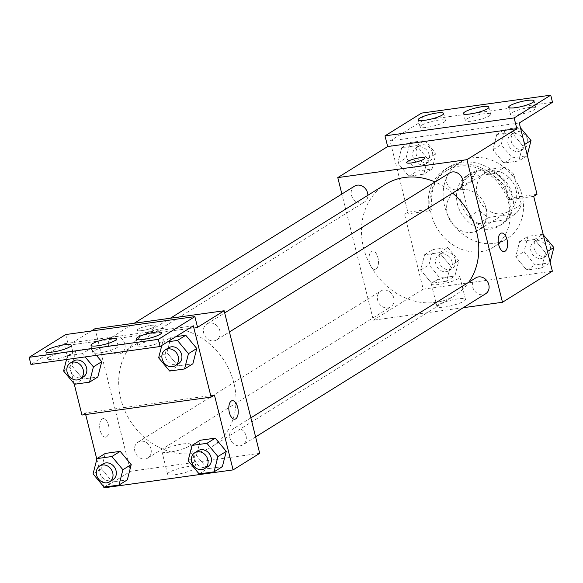 <?xml version="1.0" encoding="UTF-8"?>
<svg xmlns="http://www.w3.org/2000/svg" width="583" height="583" viewBox="0 0 583 583"><rect width="100%" height="100%" fill="white"/><g stroke="black" fill="none" stroke-linecap="round" stroke-linejoin="round"><path stroke-width="0.44" stroke-dasharray="2.92 2.19" d="M486.062 208.269A22.431 19.108 -121.9 0 0 454.835 191.909A22.431 19.108 -121.9 0 0 450.462 221.052A22.431 19.108 -121.9 0 0 478.541 230.008A22.431 19.108 -121.9 0 0 486.062 208.269M515.991 189.643A22.431 19.108 -121.9 0 0 484.765 173.282A22.431 19.108 -121.9 0 0 480.392 202.425A22.431 19.108 -121.9 0 0 508.471 211.381A22.431 19.108 -121.9 0 0 515.991 189.643M515.984 213.618L488.809 217.393A28.953 24.661 -121.9 0 1 479.372 210.252L471.895 180.242A28.953 24.661 -121.9 0 1 477.251 171.045L504.433 167.27A28.953 24.661 -121.9 0 1 513.863 174.412L521.348 204.422A28.953 24.661 -121.9 0 1 515.984 213.618L506.008 219.827L478.825 223.602L488.809 217.393M477.251 171.045L467.275 177.254L494.457 173.479L504.433 167.27M513.863 174.412L503.887 180.621L511.371 210.631L521.348 204.422M503.887 180.621A28.953 24.661 -121.9 0 0 494.457 173.479M467.275 177.254A28.953 24.661 -121.9 0 0 461.918 186.451L471.895 180.242M478.825 223.602A28.953 24.661 -121.9 0 1 469.395 216.461L461.918 186.451M506.008 219.827A28.953 24.661 -121.9 0 0 511.371 210.631M479.532 170.025A29.908 25.477 58.1 0 1 510.766 189.876A29.908 25.477 58.1 0 1 502.444 223.938A29.908 25.477 58.1 0 1 465.008 212.001A29.908 25.477 58.1 0 1 470.838 173.144A29.908 25.477 58.1 0 1 479.532 170.025M476.209 172.094A29.908 25.477 -121.9 0 0 467.515 175.213A29.908 25.477 -121.9 0 0 461.685 214.07A29.908 25.477 -121.9 0 0 499.121 226.007A29.908 25.477 -121.9 0 0 509.148 197.025A29.908 25.477 -121.9 0 0 476.209 172.094M469.395 216.461L479.372 210.252M522.062 195.232A44.869 38.216 -121.9 0 0 459.608 162.519A44.869 38.216 -121.9 0 0 450.87 220.804A44.869 38.216 -121.9 0 0 507.021 238.702A44.869 38.216 -121.9 0 0 522.062 195.232M508.755 203.511A44.869 38.216 -121.9 0 0 446.308 170.797A44.869 38.216 -121.9 0 0 437.563 229.083A44.869 38.216 -121.9 0 0 493.721 246.981A44.869 38.216 -121.9 0 0 508.755 203.511M533.7 196.354L509.287 199.743A46.662 39.746 58.1 0 0 445.361 169.274A46.662 39.746 58.1 0 0 428.964 210.9L404.551 214.289L407.874 212.219L390.1 140.926L423.36 120.229L421.582 113.102M552.363 271.219L423.214 289.153L404.551 214.289M545.535 252.694L541.636 267.983L526.719 270.053L515.707 256.833L519.613 241.537L534.524 239.467L545.535 252.694L541.636 267.983L526.719 270.053L515.707 256.833L519.613 241.537L534.524 239.467L545.535 252.694L547.444 251.499M450.484 265.892L446.585 281.188L431.668 283.258L420.656 270.031L424.562 254.735L439.473 252.665L450.484 265.892L446.585 281.188L431.668 283.258L420.656 270.031L424.562 254.735L439.473 252.665L450.484 265.892L458.799 260.718L454.9 276.014L439.983 278.084L428.971 264.857L432.877 249.568L447.788 247.491L458.799 260.718M475.801 277.872A9.35 7.965 -121.9 0 0 473.979 290.013A9.35 7.965 -121.9 0 0 485.675 293.745M449.631 172.925A9.35 7.965 -121.9 0 0 447.81 185.066A9.35 7.965 -121.9 0 0 459.513 188.797M463.23 307.715L373.331 320.198L341.878 194.03M354.581 186.123A9.35 7.965 -121.9 0 0 352.759 198.264A9.35 7.965 -121.9 0 0 364.455 201.995A9.35 7.965 -121.9 0 0 367.895 195.29M393.758 297.884A9.35 7.965 -121.9 0 0 380.75 291.07A9.35 7.965 -121.9 0 0 378.928 303.211A9.35 7.965 -121.9 0 0 390.625 306.942A9.35 7.965 -121.9 0 0 393.758 297.884M385.516 184.315A65.507 55.8 -121.9 0 0 363.566 247.79A65.507 55.8 -121.9 0 0 454.74 295.552A65.507 55.8 -121.9 0 0 468.754 282.252M452.648 193.068A65.507 55.8 -121.9 0 0 435.078 181.983M438.511 304.712A14.706 2.733 -14 0 0 436.937 306.505A14.706 2.733 -14 0 0 451.869 305.601A14.706 2.733 -14 0 0 465.474 299.392A14.706 2.733 -14 0 0 454.252 299.473A14.706 2.733 -14 0 0 438.511 304.712M373.331 320.198L423.214 289.153M375.969 269.142A9.35 4.577 82.1 0 0 378.119 258.612A9.35 4.577 82.1 0 0 372.464 250.974A9.35 4.577 82.1 0 0 369.214 260.863A9.35 4.577 82.1 0 0 375.029 269.492A9.35 4.577 82.1 0 0 375.969 269.142A9.35 4.577 -97.9 0 1 375.037 269.492A9.35 4.577 -97.9 0 1 369.214 260.856A9.35 4.577 -97.9 0 1 372.464 250.974A9.35 4.577 -97.9 0 1 378.127 258.612A9.35 4.577 -97.9 0 1 375.977 269.142M432.892 282.187A14.706 2.733 166 0 1 448.633 276.94A14.706 2.733 166 0 1 459.856 276.859A14.706 2.733 166 0 1 446.25 283.068A14.706 2.733 166 0 1 431.325 283.979A14.706 2.733 166 0 1 432.892 282.187M406.584 162.621L406.584 162.628A9.35 1.734 -14 0 0 406.584 162.628A9.35 1.734 -14 0 0 411.503 162.948A9.35 1.734 -14 0 0 424.73 158.102A9.35 1.734 -14 0 0 424.723 158.102L424.73 158.102M501.606 233.04L501.606 233.04A9.35 4.577 82.1 0 0 500.666 233.382A9.35 4.577 82.1 0 0 498.516 243.913A9.35 4.577 82.1 0 0 504.171 251.557A9.35 4.577 82.1 0 0 504.178 251.557L504.171 251.557M509.287 199.743L512.617 197.673A46.662 39.746 -121.9 0 0 448.684 167.204A46.662 39.746 -121.9 0 0 432.287 208.831L407.874 212.219M537.023 194.285L512.617 197.673M552.502 102.295L423.36 120.229M428.964 210.9L432.287 208.831M423.739 174.171L408.829 176.241L397.817 163.014L401.716 147.725L416.634 145.648L427.645 158.875L423.739 174.171L408.829 176.241L397.817 163.014L401.716 147.725L416.634 145.648L427.645 158.875L423.739 174.171L432.054 168.997L417.144 171.067L406.132 157.84L410.031 142.551L424.949 140.474L435.96 153.701L432.054 168.997M518.797 160.966L503.88 163.043L492.868 149.816L496.774 134.52L511.685 132.45L522.696 145.677L518.797 160.966L503.88 163.043L492.868 149.816L496.774 134.52L511.685 132.45L522.696 145.677L518.797 160.966L527.105 155.792L512.195 157.869L501.183 144.642L505.082 129.346L520 127.276L520.451 127.823M519.249 122.991L390.1 140.926M511.859 112.767A13.088 2.427 -14 0 0 510.46 114.363A13.088 2.427 -14 0 0 523.745 113.554A13.088 2.427 -14 0 0 535.857 108.03A13.088 2.427 -14 0 0 525.866 108.103A13.088 2.427 -14 0 0 511.859 112.767M421.451 125.316A13.088 2.427 -14 0 0 420.059 126.912A13.088 2.427 -14 0 0 433.344 126.103A13.088 2.427 -14 0 0 445.448 120.586A13.088 2.427 -14 0 0 435.465 120.652A13.088 2.427 -14 0 0 421.451 125.316M466.655 119.041A13.088 2.427 -14 0 0 465.256 120.637A13.088 2.427 -14 0 0 478.541 119.828A13.088 2.427 -14 0 0 490.653 114.304A13.088 2.427 -14 0 0 480.662 114.377A13.088 2.427 -14 0 0 466.655 119.041M233.921 383.162A65.507 55.8 -121.9 0 0 142.74 335.4A65.507 55.8 -121.9 0 0 129.98 420.496A65.507 55.8 -121.9 0 0 211.964 446.629A65.507 55.8 -121.9 0 0 233.921 383.162M246.033 435.763A9.35 7.965 58.1 0 1 242.9 444.822A9.35 7.965 58.1 0 1 229.891 438.008A9.35 7.965 58.1 0 1 233.025 428.95A9.35 7.965 58.1 0 1 246.033 435.763M124.813 344.021A9.35 7.965 -121.9 0 0 111.805 337.207A9.35 7.965 -121.9 0 0 109.983 349.348A9.35 7.965 -121.9 0 0 121.687 353.079A9.35 7.965 -121.9 0 0 124.813 344.021M219.871 330.823A9.35 7.965 -121.9 0 0 206.856 324.002A9.35 7.965 -121.9 0 0 205.034 336.151A9.35 7.965 -121.9 0 0 216.738 339.874A9.35 7.965 -121.9 0 0 219.871 330.823M150.982 448.968A9.35 7.965 -121.9 0 0 137.974 442.154A9.35 7.965 -121.9 0 0 136.152 454.295A9.35 7.965 -121.9 0 0 147.849 458.027A9.35 7.965 -121.9 0 0 150.982 448.968M259.705 453.341L130.556 471.275L95.007 328.688M142.121 330.583A9.35 1.734 166 0 1 137.209 330.262A9.35 1.734 166 0 1 145.852 326.312A9.35 1.734 166 0 1 155.348 325.737A9.35 1.734 166 0 1 142.121 330.583A9.35 1.734 -14 0 0 155.348 325.744A9.35 1.734 -14 0 0 145.859 326.32A9.35 1.734 -14 0 0 137.209 330.262A9.35 1.734 -14 0 0 142.121 330.59M65.733 334.547L68.4 345.245L91.283 330.998M68.4 345.245L197.542 327.311M101.391 468.717L112.402 481.937L127.32 479.867L112.402 481.937L101.391 468.717L105.297 453.421L101.391 468.717L93.076 473.892M207.453 468.739L222.371 466.67L207.453 468.739L196.442 455.512L207.453 468.739L199.146 473.913M200.348 440.223L196.442 455.512L200.348 440.223M85.672 414.528L85.286 412.975L214.435 395.041M103.636 486.565L96.822 459.229M169.128 472.354A14.706 2.733 -14 0 0 167.561 474.147A14.706 2.733 -14 0 0 182.486 473.236A14.706 2.733 -14 0 0 196.092 467.034A14.706 2.733 -14 0 0 184.869 467.114A14.706 2.733 -14 0 0 169.128 472.354M103.949 487.833L130.556 471.275M106.587 436.784A9.35 4.577 82.1 0 0 108.737 426.253A9.35 4.577 82.1 0 0 103.082 418.609A9.35 4.577 82.1 0 0 99.831 428.498A9.35 4.577 82.1 0 0 105.654 437.126A9.35 4.577 82.1 0 0 106.587 436.784A9.35 4.577 -97.9 0 1 105.654 437.126A9.35 4.577 -97.9 0 1 99.839 428.498A9.35 4.577 -97.9 0 1 103.089 418.609A9.35 4.577 -97.9 0 1 108.744 426.253A9.35 4.577 -97.9 0 1 106.594 436.784M85.286 412.975L81.963 415.045M74.143 383.687L64.181 343.751L30.928 364.448M232.231 400.674L232.223 400.674A9.35 4.577 82.1 0 0 231.283 401.024A9.35 4.577 82.1 0 0 229.134 411.554A9.35 4.577 82.1 0 0 234.796 419.192L234.796 419.192M163.51 449.821A14.706 2.733 166 0 1 179.251 444.581A14.706 2.733 166 0 1 190.481 444.501A14.706 2.733 166 0 1 176.868 450.71A14.706 2.733 166 0 1 161.943 451.614A14.706 2.733 166 0 1 163.51 449.821M175.935 336.639L170.855 337.346L166.949 352.642L177.961 365.862L192.878 363.792L177.961 365.862L166.949 352.642L170.855 337.346L175.935 336.639M90.715 348.474L75.805 350.543L71.898 365.84L82.91 379.059L97.827 376.99L82.91 379.059L71.898 365.84L75.805 350.543L90.715 348.474L96.435 355.346L90.715 348.474L82.4 353.648L85.125 356.92M64.181 343.751L193.33 325.817M94.176 350.835A13.088 2.427 -14 0 0 92.777 352.431A13.088 2.427 -14 0 0 106.062 351.629A13.088 2.427 -14 0 0 118.174 346.105A13.088 2.427 -14 0 0 108.183 346.171A13.088 2.427 -14 0 0 94.176 350.835M71.578 353.976A13.088 2.427 -14 0 0 72.977 352.38A13.088 2.427 -14 0 0 59.692 353.189A13.088 2.427 -14 0 0 47.58 358.713A13.088 2.427 -14 0 0 57.571 358.64A13.088 2.427 -14 0 0 71.578 353.976M161.979 341.419A13.088 2.427 -14 0 0 163.378 339.823A13.088 2.427 -14 0 0 150.093 340.632A13.088 2.427 -14 0 0 137.982 346.156A13.088 2.427 -14 0 0 147.973 346.083A13.088 2.427 -14 0 0 161.979 341.419M198.103 450.681A9.35 7.965 -121.9 0 0 196.282 462.829A9.35 7.965 -121.9 0 0 207.985 466.553M188.127 460.687L196.442 455.512M103.053 463.886A9.35 7.965 -121.9 0 0 101.231 476.027A9.35 7.965 -121.9 0 0 112.927 479.758M104.087 487.111L112.402 481.937M161.797 345.442L162.54 342.52L167.62 341.813M168.611 347.803A9.35 7.965 -121.9 0 0 166.789 359.951A9.35 7.965 -121.9 0 0 178.493 363.675M158.642 357.816L166.949 352.642M162.54 342.52L170.855 337.346M169.653 371.036L177.961 365.862M66.52 359.5L67.49 355.717L82.4 353.648M73.56 361.008A9.35 7.965 -121.9 0 0 71.738 373.149A9.35 7.965 -121.9 0 0 83.435 376.88M63.583 371.014L71.898 365.84M67.49 355.717L75.805 350.543M74.595 384.233L82.91 379.059M550.112 262.182L549.951 262.809L535.034 264.886L524.022 251.659L527.928 236.363L542.839 234.293L543.29 234.84M547.007 248.467A9.35 7.965 -121.9 0 0 533.999 241.654A9.35 7.965 -121.9 0 0 532.177 253.794A9.35 7.965 -121.9 0 0 543.873 257.526A9.35 7.965 -121.9 0 0 547.007 248.467M515.707 256.833L524.022 251.659M519.613 241.537L527.928 236.363M534.524 239.467L542.839 234.293M541.636 267.983L549.951 262.809M526.719 270.053L535.034 264.886M550.337 246.398A9.35 7.965 -121.9 0 0 537.322 239.584A9.35 7.965 -121.9 0 0 535.5 251.725A9.35 7.965 -121.9 0 0 547.204 255.456A9.35 7.965 -121.9 0 0 550.337 246.398M451.956 261.665A9.35 7.965 -121.9 0 0 438.948 254.851A9.35 7.965 -121.9 0 0 437.126 266.992A9.35 7.965 -121.9 0 0 448.823 270.723A9.35 7.965 -121.9 0 0 451.956 261.665M420.656 270.031L428.971 264.857M424.562 254.735L432.877 249.568M439.473 252.665L447.788 247.491M446.585 281.188L454.9 276.014M431.668 283.258L439.983 278.084M455.279 259.595A9.35 7.965 -121.9 0 0 442.271 252.782A9.35 7.965 -121.9 0 0 440.449 264.922A9.35 7.965 -121.9 0 0 452.153 268.654A9.35 7.965 -121.9 0 0 455.279 259.595M527.272 155.165L527.105 155.792M524.168 141.45A9.35 7.965 -121.9 0 0 511.16 134.637A9.35 7.965 -121.9 0 0 509.338 146.778A9.35 7.965 -121.9 0 0 521.034 150.509A9.35 7.965 -121.9 0 0 524.168 141.45M492.868 149.816L501.183 144.642M496.774 134.52L505.082 129.346M511.685 132.45L520 127.276M522.696 145.677L524.605 144.482M503.88 163.043L512.195 157.869M527.491 139.381A9.35 7.965 -121.9 0 0 514.483 132.567A9.35 7.965 -121.9 0 0 512.661 144.708A9.35 7.965 -121.9 0 0 524.365 148.439A9.35 7.965 -121.9 0 0 527.491 139.381M429.117 154.648A9.35 7.965 -121.9 0 0 416.109 147.834A9.35 7.965 -121.9 0 0 414.287 159.975A9.35 7.965 -121.9 0 0 425.984 163.706A9.35 7.965 -121.9 0 0 429.117 154.648M397.817 163.014L406.132 157.84M401.716 147.725L410.031 142.551M416.634 145.648L424.949 140.474M427.645 158.875L435.96 153.701M408.829 176.241L417.144 171.067M432.44 152.578A9.35 7.965 -121.9 0 0 419.432 145.765A9.35 7.965 -121.9 0 0 417.61 157.906A9.35 7.965 -121.9 0 0 429.307 161.637A9.35 7.965 -121.9 0 0 432.44 152.578M484.765 173.282L454.835 191.909M508.471 211.381L478.541 230.008M499.121 226.007L502.444 223.938M467.515 175.213L470.838 173.144M493.721 246.981L507.021 238.702M446.308 170.797L459.608 162.519M465.474 299.392L459.856 276.859M436.937 306.505L431.325 283.979M445.361 169.274L448.684 167.204M490.653 114.304L488.875 107.177M465.256 120.637L463.478 113.51M445.448 120.586L443.67 113.452M420.059 126.912L418.281 119.785M535.857 108.03L534.079 100.903M510.46 114.363L508.682 107.228M211.964 446.629L454.74 295.552M142.74 335.4L170.338 318.223M250.858 417.858L233.025 428.95M255.609 436.915L242.9 444.822M121.687 353.079L364.455 201.995M111.805 337.207L134.25 323.237M216.738 339.874L229.44 331.967M206.856 324.002L224.688 312.911M147.849 458.027L390.625 306.942M137.974 442.154L380.75 291.07M196.092 467.034L190.481 444.501M167.561 474.147L161.943 451.614M163.378 339.823L161.6 332.696M137.982 346.156L136.203 339.029M72.977 352.38L71.199 345.253M47.58 358.713L45.802 351.578M118.174 346.105L116.396 338.971M92.777 352.431L91.006 345.304M543.873 257.526L547.204 255.456M533.999 241.654L537.322 239.584M448.823 270.723L452.153 268.654M438.948 254.851L442.271 252.782M521.034 150.509L524.365 148.439M511.16 134.637L514.483 132.567M425.984 163.706L429.307 161.637M416.109 147.834L419.432 145.765"/><path stroke-width="0.87" d="M341.878 194.03L337.783 177.604L466.925 159.669L516.815 128.624L514.148 117.934L550.731 95.167L552.502 102.295L519.249 122.991L537.023 194.285L533.7 196.354L552.363 271.219L502.48 302.264L463.23 307.715M500.673 233.382A9.35 4.577 -97.9 0 1 501.606 233.04A9.35 4.577 -97.9 0 1 507.429 241.668A9.35 4.577 -97.9 0 1 504.178 251.557A9.35 4.577 -97.9 0 1 498.523 243.913A9.35 4.577 -97.9 0 1 500.673 233.382M466.925 159.669L502.48 302.264M255.609 436.915L485.675 293.745A9.35 7.965 -121.9 0 0 488.809 284.686A9.35 7.965 -121.9 0 0 475.801 277.872L250.858 417.858M229.44 331.967L459.513 188.797A9.35 7.965 -121.9 0 0 462.647 179.739A9.35 7.965 -121.9 0 0 449.631 172.925L224.688 312.911M367.895 195.29A9.35 7.965 -121.9 0 0 367.589 192.937A9.35 7.965 -121.9 0 0 354.581 186.123L134.25 323.237M468.754 282.252A65.507 55.8 -121.9 0 0 476.697 232.078A65.507 55.8 -121.9 0 0 452.648 193.068M435.078 181.983A65.507 55.8 -121.9 0 0 385.516 184.315L170.338 318.223M411.496 162.948A9.35 1.734 166 0 1 406.584 162.621A9.35 1.734 166 0 1 415.234 158.678A9.35 1.734 166 0 1 424.723 158.095A9.35 1.734 166 0 1 411.496 162.948M337.783 177.604L387.666 146.559L516.815 128.624M550.731 95.167L421.582 113.102L384.999 135.868L387.666 146.559M424.723 158.102A9.35 1.734 -14 0 0 415.234 158.678A9.35 1.734 -14 0 0 406.584 162.621M504.178 251.557A9.35 4.577 82.1 0 0 507.421 241.668A9.35 4.577 82.1 0 0 501.606 233.04M514.148 117.934L384.999 135.868M510.081 105.632A13.088 2.427 -14 0 0 508.682 107.228A13.088 2.427 -14 0 0 521.967 106.419A13.088 2.427 -14 0 0 534.079 100.903A13.088 2.427 -14 0 0 524.088 100.968A13.088 2.427 -14 0 0 510.081 105.632M419.673 118.189A13.088 2.427 -14 0 0 418.281 119.785A13.088 2.427 -14 0 0 431.566 118.976A13.088 2.427 -14 0 0 443.67 113.452A13.088 2.427 -14 0 0 433.686 113.525A13.088 2.427 -14 0 0 419.673 118.189M464.877 111.914A13.088 2.427 -14 0 0 463.478 113.51A13.088 2.427 -14 0 0 476.763 112.701A13.088 2.427 -14 0 0 488.875 107.177A13.088 2.427 -14 0 0 478.883 107.25A13.088 2.427 -14 0 0 464.877 111.914M91.283 330.998L95.007 328.688L224.149 310.754L259.705 453.341L233.098 469.898L103.949 487.833L103.636 486.565M233.098 469.898L214.435 395.041L211.104 397.11L193.33 325.817L160.077 346.513L158.299 339.379L194.882 316.613L197.542 327.311L224.149 310.754M231.291 401.024A9.35 4.577 -97.9 0 1 232.231 400.674A9.35 4.577 -97.9 0 1 238.046 409.302A9.35 4.577 -97.9 0 1 234.796 419.192A9.35 4.577 -97.9 0 1 229.141 411.554A9.35 4.577 -97.9 0 1 231.291 401.024M120.207 451.351L105.297 453.421L120.207 451.351L131.219 464.571L120.207 451.351L111.892 456.525L122.904 469.745L119.005 485.041L104.087 487.111L93.076 473.892L96.982 458.595L111.892 456.525M127.32 479.867L131.219 464.571L127.32 479.867L119.005 485.041M226.27 451.373L215.258 438.154L200.348 440.223L215.258 438.154L226.27 451.373L222.371 466.67L226.27 451.373L217.955 456.547L214.056 471.844L199.146 473.913L188.127 460.687L192.033 445.397L206.943 443.328L217.955 456.547M96.822 459.229L85.672 414.528M211.104 397.11L81.963 415.045L74.143 383.687M160.077 346.513L30.928 364.448L29.15 357.313L65.733 334.547L194.882 316.613M234.796 419.192A9.35 4.577 82.1 0 0 238.046 409.302A9.35 4.577 82.1 0 0 232.223 400.674M29.15 357.313L158.299 339.379M92.398 343.708A13.088 2.427 -14 0 0 91.006 345.304A13.088 2.427 -14 0 0 104.291 344.495A13.088 2.427 -14 0 0 116.396 338.971A13.088 2.427 -14 0 0 106.405 339.044A13.088 2.427 -14 0 0 92.398 343.708M69.8 346.849A13.088 2.427 -14 0 0 71.199 345.253A13.088 2.427 -14 0 0 57.914 346.062A13.088 2.427 -14 0 0 45.802 351.578A13.088 2.427 -14 0 0 55.793 351.513A13.088 2.427 -14 0 0 69.8 346.849M160.201 334.292A13.088 2.427 -14 0 0 161.6 332.696A13.088 2.427 -14 0 0 148.315 333.505A13.088 2.427 -14 0 0 136.203 339.029A13.088 2.427 -14 0 0 146.195 338.956A13.088 2.427 -14 0 0 160.201 334.292M185.766 335.276L175.935 336.639L185.766 335.276L196.777 348.496L185.766 335.276L177.451 340.45L188.462 353.67L184.563 368.966L169.653 371.036L158.642 357.816L161.797 345.442M192.878 363.792L196.777 348.496L192.878 363.792L184.563 368.966M101.726 361.693L96.435 355.346L101.726 361.693L97.827 376.99L101.726 361.693L93.411 366.867L89.512 382.164L74.595 384.233L63.583 371.014L66.52 359.5M204.655 468.623L207.985 466.553A9.35 7.965 -121.9 0 0 211.112 457.495A9.35 7.965 -121.9 0 0 198.103 450.681L194.78 452.751A9.35 7.965 -121.9 0 0 192.958 464.891A9.35 7.965 -121.9 0 0 204.655 468.623A9.35 7.965 -121.9 0 0 207.788 459.564A9.35 7.965 -121.9 0 0 194.78 452.751M192.033 445.397L200.348 440.223M206.943 443.328L215.258 438.154M214.056 471.844L222.371 466.67M109.604 481.82L112.927 479.758A9.35 7.965 -121.9 0 0 116.061 470.7A9.35 7.965 -121.9 0 0 103.053 463.886L99.729 465.955A9.35 7.965 -121.9 0 0 97.908 478.096A9.35 7.965 -121.9 0 0 109.604 481.82A9.35 7.965 -121.9 0 0 112.738 472.769A9.35 7.965 -121.9 0 0 99.729 465.955M96.982 458.595L105.297 453.421M122.904 469.745L131.219 464.571M167.62 341.813L177.451 340.45M175.162 365.745L178.493 363.675A9.35 7.965 -121.9 0 0 181.626 354.624A9.35 7.965 -121.9 0 0 168.611 347.803L165.288 349.873A9.35 7.965 -121.9 0 0 163.466 362.021A9.35 7.965 -121.9 0 0 175.162 365.745A9.35 7.965 -121.9 0 0 178.296 356.694A9.35 7.965 -121.9 0 0 165.288 349.873M188.462 353.67L196.777 348.496M85.125 356.92L93.411 366.867M80.111 378.95L83.435 376.88A9.35 7.965 -121.9 0 0 86.568 367.822A9.35 7.965 -121.9 0 0 73.56 361.008L70.237 363.078A9.35 7.965 -121.9 0 0 68.415 375.219A9.35 7.965 -121.9 0 0 80.111 378.95A9.35 7.965 -121.9 0 0 83.245 369.892A9.35 7.965 -121.9 0 0 70.237 363.078M89.512 382.164L97.827 376.99M543.29 234.84L553.85 247.52L550.112 262.182M547.444 251.499L553.85 247.52M520.451 127.823L531.011 140.503L527.272 155.165M524.605 144.482L531.011 140.503"/></g></svg>
